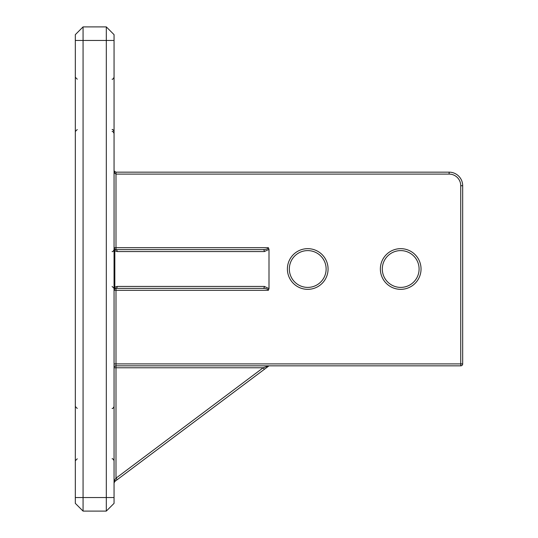 <?xml version="1.0" encoding="UTF-8"?>
<svg xmlns="http://www.w3.org/2000/svg" width="538" height="538" viewBox="0 0 538 538"><rect width="100%" height="100%" fill="white"/><g stroke="black" fill="none" stroke-linecap="round" stroke-linejoin="round"><path stroke-width="0.81" d="M75.32 497.542L75.32 503.353L83.067 511.1L83.067 26.9L75.32 34.647L75.32 497.542L106.309 497.542L106.309 511.1L114.056 503.353L114.056 34.647L106.309 26.9L106.309 497.542L114.056 497.542M289.336 269A18.4 18.4 0 0 1 316.936 253.068A18.4 18.4 0 0 1 316.936 284.932A18.4 18.4 0 0 1 289.336 269M117.156 251.569A1.937 1.163 -90 0 0 115.993 249.632L114.829 249.242A1.937 0.995 126.9 0 1 114.829 250.795L117.156 251.569L264.353 251.569A1.937 1.163 -90 0 0 263.19 249.632C266.323 249.518 268.045 248.872 268.354 247.695L269 249.383L269 288.617L268.354 290.305C268.045 289.128 266.323 288.482 263.19 288.368A1.937 1.163 -90 0 0 264.353 286.431L117.156 286.431A1.937 1.163 90 0 1 115.993 288.368L263.19 288.368M382.303 269A18.4 18.4 0 0 1 409.902 253.068A18.4 18.4 0 0 1 409.902 284.932A18.4 18.4 0 0 1 382.303 269M117.156 479.721L264.353 369.324L263.19 367.777L115.993 478.174L114.829 479.916A1.937 0.995 53.1 0 1 114.829 481.47L117.156 479.721L115.993 478.174L115.993 367.777L114.056 367.777A1.937 1.937 0 0 1 115.993 365.84L460.743 365.84A1.937 1.937 0 0 0 462.68 363.903L462.68 185.718A13.558 13.558 0 0 0 449.122 172.16L115.993 172.16L114.359 171.259L114.063 170.338M114.056 483.016L114.829 481.47L114.056 483.016L114.829 479.916L114.056 483.016L114.829 481.47M264.353 369.324L269 365.84L263.19 367.777L115.993 367.777L115.993 288.368L114.829 288.758A1.937 1.937 0 0 1 115.993 288.368M263.19 249.632L115.993 249.632A1.937 1.937 0 0 1 114.829 249.242L114.056 247.695L114.829 250.795L114.829 287.205A1.937 0.995 53.1 0 1 114.829 288.758L114.056 290.305L114.829 288.758M117.156 286.431L114.829 287.205L114.056 290.305L268.354 290.305M114.359 171.259L114.782 173.249L115.993 174.097L449.122 174.097A11.621 11.621 0 0 1 460.743 185.718L460.743 363.903L462.68 363.903M114.056 363.903L460.743 363.903L460.743 365.84M114.829 249.242L114.056 247.695L115.993 247.695L115.993 172.16M115.993 249.632L115.993 247.695L268.354 247.695M75.32 34.647L83.067 26.9L106.309 26.9L114.056 34.647M83.067 511.1L106.309 511.1M287.4 269A20.336 20.336 0 0 0 317.904 286.613A20.336 20.336 0 0 0 317.904 251.387A20.336 20.336 0 0 0 287.4 269M380.366 269A20.336 20.336 0 0 0 410.871 286.613A20.336 20.336 0 0 0 410.871 251.387A20.336 20.336 0 0 0 380.366 269M264.353 251.569L269 249.383M269 288.617L264.353 286.431M462.68 185.718L460.743 185.718M449.122 172.16L449.122 174.097M114.056 40.458L75.32 40.458M77.257 408.45L75.32 406.513L77.257 408.45M77.257 79.194L75.32 77.257L77.257 79.194M77.257 129.55L75.32 131.487M77.257 458.806L75.32 460.743M112.119 458.806C112.55 458.396 113.195 459.042 114.056 460.743C113.195 459.042 112.55 458.396 112.119 458.806M112.119 79.194C112.55 79.604 113.195 78.958 114.056 77.257M112.119 129.55C112.55 129.14 113.195 129.786 114.056 131.487M112.119 131.487C112.55 131.077 113.195 131.723 114.056 133.424M112.119 408.45C112.55 408.86 113.195 408.214 114.056 406.513M112.119 251.569C112.637 251.939 113.283 251.293 114.056 249.632M112.119 286.431L114.056 288.368"/></g></svg>
